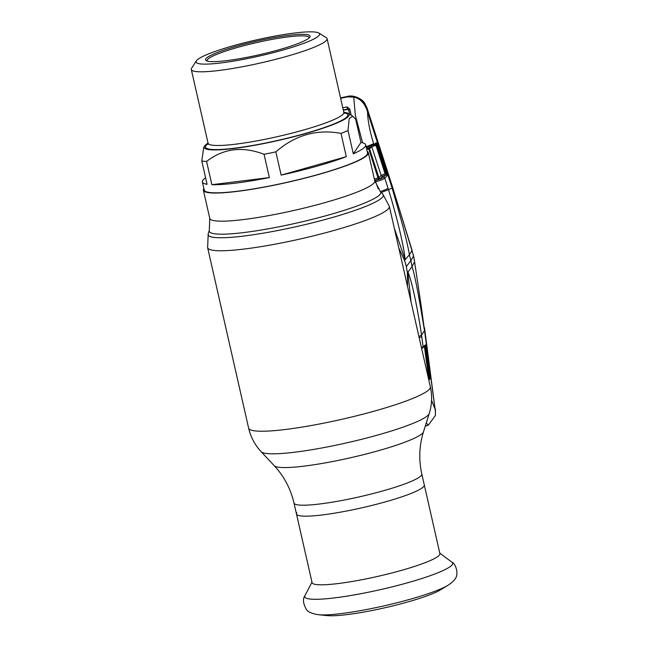 <?xml version="1.0" encoding="UTF-8"?>
<svg xmlns="http://www.w3.org/2000/svg" width="648" height="648" viewBox="0 0 648 648"><rect width="100%" height="100%" fill="white"/><g stroke="black" fill="none" stroke-linecap="round" stroke-linejoin="round"><path stroke-width="0.97" d="M296.476 513.986L312.069 582.617A65.537 8.473 -12.8 0 0 373.467 577.344A65.537 8.473 -12.8 0 0 439.538 554.85A65.537 8.473 -12.8 0 0 439.887 553.578L424.286 484.947A65.537 8.473 167.2 0 1 423.946 486.211A65.537 8.473 167.2 0 1 357.874 508.704A65.537 8.473 167.2 0 1 296.476 513.986A65.537 8.473 -12.8 0 0 357.874 508.704A65.537 8.473 -12.8 0 0 423.946 486.211A65.537 8.473 -12.8 0 0 424.286 484.947L421.799 473.971A65.537 8.473 167.2 0 1 421.451 475.243A65.537 8.473 167.2 0 1 355.379 497.737A65.537 8.473 167.2 0 1 293.981 503.01L296.476 513.986A65.537 8.473 -12.8 0 1 296.825 512.714M203.861 188.544A84.588 10.935 -12.8 0 0 203.828 188.584A84.588 10.935 -12.8 0 0 203.383 190.22A84.588 10.935 -12.8 0 0 282.625 183.408A84.588 10.935 -12.8 0 0 367.91 154.378A84.588 10.935 -12.8 0 0 368.356 152.742A84.588 10.935 -12.8 0 0 367.197 151.429M318.411 614.717L327.07 615.6A62.354 8.068 -12.8 0 0 384.985 607.751A62.354 8.068 -12.8 0 0 440.608 589.802L448.035 585.265C451.988 582.552 454.224 580.576 454.718 579.32C459.464 574.736 455.552 563.225 451.956 562.229A75.84 9.809 -12.8 0 1 452.239 564.643A75.84 9.809 -12.8 0 1 371.725 591.535A75.84 9.809 -12.8 0 1 304.925 595.634C302.616 598.874 303.062 603.41 306.261 609.241C307.711 611.834 311.761 613.664 318.411 614.717A71.191 9.21 -12.8 0 0 384.531 605.75A71.191 9.21 -12.8 0 0 448.035 585.265M365.699 144.828A83.754 10.83 -12.8 0 0 360.968 142.479L355.679 119.192L352.796 116.251L349.223 118.511L348.008 130.532L353.298 153.811A83.754 10.83 -12.8 0 0 365.699 144.828L367.538 152.928A83.754 10.83 167.2 0 1 277.069 184.486A83.754 10.83 167.2 0 1 204.201 190.034L202.362 181.942A83.754 10.83 -12.8 0 0 207.085 184.291L201.795 161.012L203.739 147.323L204.525 146.092A74.326 9.615 167.2 0 1 208.04 143.127M275.854 151.843L281.143 175.122A83.754 10.83 -12.8 0 0 346.299 156.67L341.01 133.391C316.945 128.895 295.229 135.051 275.854 151.843A83.754 10.83 167.2 0 1 269.941 153.106A83.754 10.83 167.2 0 1 264.068 154.297C242.555 146.043 223.39 148.416 206.582 161.417L211.872 184.696A83.754 10.83 -12.8 0 0 269.357 177.576L264.068 154.297M206.582 161.417A83.754 10.83 167.2 0 1 201.795 161.012M205.602 177.771A83.754 10.83 -12.8 0 0 202.362 181.942M343.805 112.282A74.326 9.615 167.2 0 1 348.251 113.441A74.326 9.615 167.2 0 1 268.855 142.528A74.326 9.615 167.2 0 1 204.525 146.092M318.808 33.032L326.236 37.625A69.611 8.999 167.2 0 1 327.078 38.637A69.611 8.999 167.2 0 1 251.878 64.865A69.611 8.999 167.2 0 1 191.306 69.482A69.611 8.999 167.2 0 1 191.622 68.202L196.344 60.855A63.334 8.189 167.2 0 1 264.465 38.151A63.334 8.189 167.2 0 1 318.808 33.032A63.334 8.189 167.2 0 1 251.157 57.818A63.334 8.189 167.2 0 1 196.344 60.855M263.444 39.666A53.598 6.934 167.2 0 1 309.833 37.09A53.598 6.934 167.2 0 1 252.177 56.303A53.598 6.934 167.2 0 1 206.186 60.637A53.598 6.934 167.2 0 1 263.444 39.666M207.141 61.05A52.342 6.772 167.2 0 1 207.044 60.799A52.342 6.772 167.2 0 1 263.582 41.075A52.342 6.772 167.2 0 1 309.128 37.6A52.342 6.772 167.2 0 1 309.145 37.876M353.298 153.811L360.968 142.479M281.143 175.122L346.299 156.67M211.872 184.696L269.357 177.576M348.008 130.532A83.754 10.83 167.2 0 1 341.01 133.391M407.56 286.554L407.389 272.921L412.088 266.579L414.59 261.816L413.586 255.936L392.648 187.337L367.076 108.119L364.816 103.461L357.137 97.313L347.336 96.512L340.54 97.897M424.537 346.178L425.282 347.028L429.114 376.286L428.474 376.456L428.822 377.501A1.256 0.883 5.9 0 1 430.07 378.27L426.149 346.753L425.444 344.841L423.095 346.793L421.548 335.081L424.505 330.577C420.795 308.707 416.073 279.434 412.088 266.579L410.889 260.634L406.288 266.611A63.65 62.524 34.1 0 1 407.389 272.921L407.924 272.881L411.01 301.741M375.006 181.926L375.678 181.748C380.619 180.387 383.656 179.204 384.791 178.208L387.034 175.778L386.71 173.178L376.618 143.014L376.107 142.779L373.945 144.561L366.274 147.371M376.618 143.014A1.256 1.069 -38.6 0 1 375.856 144.366L375.962 145.346L376.61 145.184L385.868 173.543L385.074 173.761L385.633 174.952L383.341 177.35C382.328 178.273 379.59 179.334 375.135 180.533L378.311 188.973M372.916 146.318L375.962 145.346L385.074 173.761L381.113 175.357A1.256 1.215 -136.9 0 0 382.563 176.207L385.528 175.017A1.256 1.215 43.1 0 1 386.978 175.867M386.71 173.178L385.868 173.543L385.633 174.952A1.256 1.191 24.8 0 1 387.034 175.778M366.752 149.469L369.538 148.74L371.831 146.845L381.113 175.357L378.91 177.714A1.256 1.215 -136.9 0 0 380.36 178.565L382.563 176.207M369.749 147.582A1.256 1.215 -129.5 0 0 369.538 148.74L378.91 177.714L378.027 178.046L378.602 179.253L380.36 178.565M368.485 147.979L378.027 178.046L374.325 179.026M375.856 144.366L376.61 145.184L377.476 144.812M340.637 98.318L347.531 96.876L353.735 97.111C359.519 98.261 363.868 102.368 366.784 109.439L367.546 112.088C367.756 120.714 369.806 131.261 373.677 143.718L373.945 144.561A1.256 1.215 -129.5 0 1 373.572 145.889L366.541 148.53L373.046 146.132M347.531 96.876L347.336 96.512A12.563 2.535 78.5 0 1 347.522 96.431L340.532 97.856M383.341 177.35A1.256 1.215 43.1 0 1 384.791 178.208L388.5 189.613C395.847 213.403 403.753 244.523 405.146 259.751L409.398 254.769L412.031 250.549L413.537 256.146L410.889 260.634L409.398 254.769C406.693 238.156 398.35 209.936 392.137 188.123L392.575 187.207M366.922 107.803L366.784 109.439M367.546 112.088L392.137 188.123L382.061 192.205M362.629 142.811L355.347 115.385L353.735 97.111M373.677 143.718L366.144 146.788M351.192 115.255L349.782 109.05L346.988 106.896L342.8 107.835M348.365 109.431L348.956 111.286M343.351 110.282L348.243 109.301M346.988 106.896L347.474 109.091L348.729 110.209A1.256 0.923 -11.7 0 0 348.77 110.322L349.637 114.299L348.729 110.209A1.256 0.923 -11.7 0 1 349.782 109.05M347.474 109.091L343.294 110.022L347.474 109.091M373.572 145.889L375.735 144.099A1.256 1.215 -129.5 0 0 376.107 142.779M398.787 247.949L404.546 260.439L405.146 259.751L394.259 228.031M406.288 266.611A63.65 62.524 -145.9 0 0 404.546 260.439L404.838 259.297M414.59 261.816L421.5 308.051L414.59 261.816M418.924 336.571L421.548 335.081C417.96 310.74 412.12 281.378 407.957 272.144L407.924 272.881M426.303 422.861L428.279 425.242L435.407 415.433L435.359 411.269L421.5 308.051M435.359 411.269L424.529 327.848M428.279 425.242L425.266 426.133M434.962 408.823L431.56 400.326M428.344 378.043A1.256 1.215 43.7 0 1 429.81 379.145L430.07 378.27M428.83 380.174L429.81 379.145M430.005 376.002L429.114 376.286L428.304 378.051M424.424 346.405L424.489 347.231L426.149 346.753M424.869 346.032A1.256 1.231 -100.9 0 0 425.444 344.841M421.637 348.511L422.674 347.871A1.256 1.223 -130 0 0 423.095 346.793L421.443 347.676M421.621 348.462L422.14 348.13M422.674 347.871L424.958 345.959A1.256 1.223 -130 0 0 425.38 344.882M428.474 376.456L424.489 347.231M368.356 152.742L374.747 180.881L380.352 191.5A87.958 11.372 167.2 0 1 380.327 193.979A87.958 11.372 167.2 0 1 288.425 224.864A87.958 11.372 167.2 0 1 209.304 230.364L208.202 233.855L207.627 247.658L248.63 428.125C250.719 437.108 254.891 444.965 261.144 451.697A86.443 11.178 167.2 0 0 344.874 443.273A86.443 11.178 167.2 0 0 428.846 414.307A86.443 11.178 167.2 0 0 429.243 413.505C431.973 404.733 432.338 395.847 430.345 386.848A93.174 12.053 167.2 0 1 429.851 388.646A93.174 12.053 167.2 0 1 335.915 420.625A93.174 12.053 167.2 0 1 248.63 428.125M380.352 191.5L382.855 194.173A89.805 11.615 167.2 0 1 382.83 196.709A89.805 11.615 167.2 0 1 288.992 228.242A89.805 11.615 167.2 0 1 208.202 233.855M382.855 194.173L389.343 206.372A93.174 12.053 167.2 0 1 388.849 208.178A93.174 12.053 167.2 0 1 294.913 240.157A93.174 12.053 167.2 0 1 207.627 247.658M429.243 413.505L423.492 431.779A76.756 9.923 167.2 0 1 423.136 432.483A76.756 9.923 167.2 0 1 348.575 458.201A76.756 9.923 167.2 0 1 274.226 465.685C284.043 476.256 290.628 488.697 293.981 503.01M374.747 180.881A84.588 10.935 167.2 0 1 374.301 182.517A84.588 10.935 167.2 0 1 289.016 211.548A84.588 10.935 167.2 0 1 209.774 218.36L209.304 230.364M191.306 69.482L208.049 143.176A69.611 8.999 -12.8 0 0 268.62 138.559A69.611 8.999 -12.8 0 0 343.821 112.331L344.444 113.376M343.999 112.825A72.965 9.437 167.2 0 1 269.001 142.317A72.965 9.437 167.2 0 1 208.097 143.702M374.617 180.306L378.602 179.253M388.087 188.333A12.563 0.964 162 0 1 380.416 191.565M421.726 336.393A12.563 2.268 172.5 0 1 419.183 337.738M389.343 206.372L430.345 386.848M203.383 190.22L209.774 218.36M423.492 431.779C419.199 445.549 418.64 459.618 421.799 473.971M274.226 465.685L261.144 451.697M439.781 553.125L451.956 562.229M311.971 582.163L304.925 595.634M327.078 38.637L343.821 112.331M208.049 143.176L207.935 144.391M348.251 113.441L352.796 116.251M347.522 96.431C353.905 94.487 362.888 99.419 364.808 103.453M395.231 195.769L412.063 250.314M413.586 255.928L414.639 261.654M435.424 409.042L435.407 415.433"/></g></svg>
